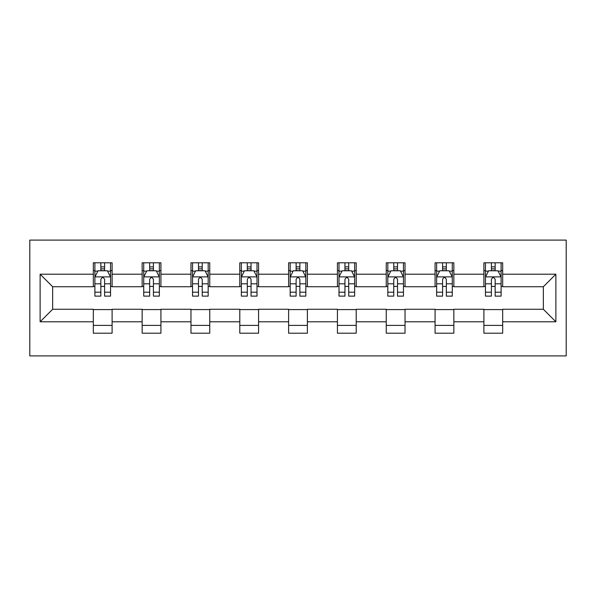 <?xml version="1.0" encoding="UTF-8"?>
<svg xmlns="http://www.w3.org/2000/svg" width="596" height="596" viewBox="0 0 596 596"><rect width="100%" height="100%" fill="white"/><g stroke="black" fill="none" stroke-linecap="round" stroke-linejoin="round"><path stroke-width="0.89" d="M29.8 355.894L566.2 355.894L566.2 240.106L29.8 240.106L29.8 355.894M502.674 274.212L502.674 262.791L483.892 262.791L483.892 274.212L453.847 274.212L453.847 262.791L435.073 262.791L435.073 274.212L405.027 274.212L405.027 262.791L386.253 262.791L386.253 274.212L356.207 274.212L356.207 262.791L337.433 262.791L337.433 274.212L307.387 274.212L307.387 262.791L288.613 262.791L288.613 274.212L258.567 274.212L258.567 262.791L239.793 262.791L239.793 274.212L209.747 274.212L209.747 262.791L190.973 262.791L190.973 274.212L160.927 274.212L160.927 262.791L142.153 262.791L142.153 274.212L112.108 274.212L112.108 262.791L93.326 262.791L93.326 274.212L40.126 274.212L40.126 321.788L52.649 309.264L93.326 309.264L93.326 333.209L112.108 333.209L112.108 309.264L142.153 309.264L142.153 333.209L160.927 333.209L160.927 309.264L190.973 309.264L190.973 333.209L209.747 333.209L209.747 309.264L239.793 309.264L239.793 333.209L258.567 333.209L258.567 309.264L288.613 309.264L288.613 333.209L307.387 333.209L307.387 309.264L337.433 309.264L337.433 333.209L356.207 333.209L356.207 309.264L386.253 309.264L386.253 333.209L405.027 333.209L405.027 309.264L435.073 309.264L435.073 333.209L453.847 333.209L453.847 309.264L483.892 309.264L483.892 333.209L502.674 333.209L502.674 309.264L543.351 309.264L543.351 286.736L502.674 286.736L502.674 274.212L555.874 274.212L555.874 321.788L502.674 321.788M483.892 321.788L453.847 321.788M435.073 321.788L405.027 321.788M386.253 321.788L356.207 321.788M337.433 321.788L307.387 321.788M288.613 321.788L258.567 321.788M239.793 321.788L209.747 321.788M190.973 321.788L160.927 321.788M142.153 321.788L112.108 321.788M93.326 321.788L40.126 321.788M483.892 274.212L483.892 286.736L453.847 286.736L453.847 274.212M435.073 274.212L435.073 286.736L405.027 286.736L405.027 274.212M386.253 274.212L386.253 286.736L356.207 286.736L356.207 274.212M337.433 274.212L337.433 286.736L307.387 286.736L307.387 274.212M288.613 274.212L288.613 286.736L258.567 286.736L258.567 274.212M239.793 274.212L239.793 286.736L209.747 286.736L209.747 274.212M190.973 274.212L190.973 286.736L160.927 286.736L160.927 274.212M142.153 274.212L142.153 286.736L112.108 286.736L112.108 274.212M93.326 274.212L93.326 286.736L52.649 286.736L40.126 274.212M52.649 286.736L52.649 309.264M555.874 321.788L543.351 309.264M543.351 286.736L555.874 274.212M93.326 270.614L94.891 270.614M100.843 270.614L104.598 270.614M110.543 270.614L112.108 270.614M93.326 286.423L94.891 286.423M100.843 286.423L104.598 286.423M110.543 286.423L112.108 286.423M93.326 309.577L112.108 309.577M93.326 325.386L112.108 325.386M142.153 309.577L160.927 309.577M142.153 325.386L160.927 325.386M142.153 270.614L143.718 270.614M149.663 270.614L153.418 270.614M159.363 270.614L160.927 270.614M142.153 286.423L143.718 286.423M149.663 286.423L153.418 286.423M159.363 286.423L160.927 286.423M190.973 309.577L209.747 309.577M190.973 325.386L209.747 325.386M190.973 270.614L192.538 270.614M198.483 270.614L202.238 270.614M208.183 270.614L209.747 270.614M190.973 286.423L192.538 286.423M198.483 286.423L202.238 286.423M208.183 286.423L209.747 286.423M239.793 309.577L258.567 309.577M239.793 325.386L258.567 325.386M239.793 270.614L241.358 270.614M247.303 270.614L251.058 270.614M257.003 270.614L258.567 270.614M239.793 286.423L241.358 286.423M247.303 286.423L251.058 286.423M257.003 286.423L258.567 286.423M288.613 309.577L307.387 309.577M288.613 325.386L307.387 325.386M288.613 270.614L290.178 270.614M296.123 270.614L299.877 270.614M305.822 270.614L307.387 270.614M288.613 286.423L290.178 286.423M296.123 286.423L299.877 286.423M305.822 286.423L307.387 286.423M337.433 309.577L356.207 309.577M337.433 325.386L356.207 325.386M337.433 270.614L338.997 270.614M344.942 270.614L348.697 270.614M354.642 270.614L356.207 270.614M337.433 286.423L338.997 286.423M344.942 286.423L348.697 286.423M354.642 286.423L356.207 286.423M386.253 309.577L405.027 309.577M386.253 325.386L405.027 325.386M386.253 270.614L387.817 270.614M393.762 270.614L397.517 270.614M403.462 270.614L405.027 270.614M386.253 286.423L387.817 286.423M393.762 286.423L397.517 286.423M403.462 286.423L405.027 286.423M435.073 309.577L453.847 309.577M435.073 325.386L453.847 325.386M435.073 270.614L436.637 270.614M442.582 270.614L446.337 270.614M452.282 270.614L453.847 270.614M435.073 286.423L436.637 286.423M442.582 286.423L446.337 286.423M452.282 286.423L453.847 286.423M483.892 309.577L502.674 309.577M483.892 325.386L502.674 325.386M483.892 270.614L485.457 270.614M491.402 270.614L495.157 270.614M501.109 270.614L502.674 270.614M483.892 286.423L485.457 286.423M491.402 286.423L495.157 286.423M501.109 286.423L502.674 286.423M104.598 266.859L100.843 266.859M110.543 292.196L104.598 292.196L104.598 296.123L110.543 296.123L110.543 277.036L107.414 270.77L98.027 270.77L94.891 277.036L94.891 296.123L100.843 296.123L100.843 292.196L94.891 292.196M94.891 277.036L94.891 262.791M110.543 277.036L110.543 262.791M100.843 270.77L100.843 262.791M104.598 262.791L104.598 270.77M104.598 292.196L104.598 279.382C103.346 276.969 102.095 276.969 100.843 279.382L100.843 292.196M153.418 266.859L149.663 266.859M159.363 292.196L153.418 292.196L153.418 296.123L159.363 296.123L159.363 277.036L156.234 270.77L146.847 270.77L143.718 277.036L143.718 296.123L149.663 296.123L149.663 292.196L143.718 292.196M143.718 277.036L143.718 262.791M159.363 277.036L159.363 262.791M149.663 270.77L149.663 262.791M153.418 262.791L153.418 270.77M153.418 292.196L153.418 279.382C152.166 276.969 150.915 276.969 149.663 279.382L149.663 292.196M202.238 266.859L198.483 266.859M208.183 292.196L202.238 292.196L202.238 296.123L208.183 296.123L208.183 277.036L205.054 270.77L195.667 270.77L192.538 277.036L192.538 296.123L198.483 296.123L198.483 292.196L192.538 292.196M192.538 277.036L192.538 262.791M208.183 277.036L208.183 262.791M198.483 270.77L198.483 262.791M202.238 262.791L202.238 270.77M202.238 292.196L202.238 279.382C200.986 276.969 199.735 276.969 198.483 279.382L198.483 292.196M251.058 266.859L247.303 266.859M257.003 292.196L251.058 292.196L251.058 296.123L257.003 296.123L257.003 277.036L253.874 270.77L244.487 270.77L241.358 277.036L241.358 296.123L247.303 296.123L247.303 292.196L241.358 292.196M241.358 277.036L241.358 262.791M257.003 277.036L257.003 262.791M247.303 270.77L247.303 262.791M251.058 262.791L251.058 270.77M251.058 292.196L251.058 279.382C249.806 276.969 248.554 276.969 247.303 279.382L247.303 292.196M299.877 266.859L296.123 266.859M305.822 292.196L299.877 292.196L299.877 296.123L305.822 296.123L305.822 277.036L302.694 270.77L293.306 270.77L290.178 277.036L290.178 296.123L296.123 296.123L296.123 292.196L290.178 292.196M290.178 277.036L290.178 262.791M305.822 277.036L305.822 262.791M296.123 270.77L296.123 262.791M299.877 262.791L299.877 270.77M299.877 292.196L299.877 279.382C298.626 276.969 297.374 276.969 296.123 279.382L296.123 292.196M348.697 266.859L344.942 266.859M354.642 292.196L348.697 292.196L348.697 296.123L354.642 296.123L354.642 277.036L351.513 270.77L342.126 270.77L338.997 277.036L338.997 296.123L344.942 296.123L344.942 292.196L338.997 292.196M338.997 277.036L338.997 262.791M354.642 277.036L354.642 262.791M344.942 270.77L344.942 262.791M348.697 262.791L348.697 270.77M348.697 292.196L348.697 279.382C347.446 276.969 346.194 276.969 344.942 279.382L344.942 292.196M397.517 266.859L393.762 266.859M403.462 292.196L397.517 292.196L397.517 296.123L403.462 296.123L403.462 277.036L400.333 270.77L390.946 270.77L387.817 277.036L387.817 296.123L393.762 296.123L393.762 292.196L387.817 292.196M387.817 277.036L387.817 262.791M403.462 277.036L403.462 262.791M393.762 270.77L393.762 262.791M397.517 262.791L397.517 270.77M397.517 292.196L397.517 279.382C396.265 276.969 395.014 276.969 393.762 279.382L393.762 292.196M446.337 266.859L442.582 266.859M452.282 292.196L446.337 292.196L446.337 296.123L452.282 296.123L452.282 277.036L449.153 270.77L439.766 270.77L436.637 277.036L436.637 296.123L442.582 296.123L442.582 292.196L436.637 292.196M436.637 277.036L436.637 262.791M452.282 277.036L452.282 262.791M442.582 270.77L442.582 262.791M446.337 262.791L446.337 270.77M446.337 292.196L446.337 279.382C445.093 276.969 443.834 276.969 442.582 279.382L442.582 292.196M495.157 266.859L491.402 266.859M501.109 292.196L495.157 292.196L495.157 296.123L501.109 296.123L501.109 277.036L497.973 270.77L488.586 270.77L485.457 277.036L485.457 296.123L491.402 296.123L491.402 292.196L485.457 292.196M485.457 277.036L485.457 262.791M501.109 277.036L501.109 262.791M491.402 270.77L491.402 262.791M495.157 262.791L495.157 270.77M495.157 292.196L495.157 279.382C493.913 276.969 492.661 276.969 491.402 279.382L491.402 292.196M110.461 276.879L94.973 276.879M94.891 271.15L97.833 271.15M107.6 271.15L110.543 271.15M100.843 283.808L94.891 283.808M110.543 283.808L104.598 283.808M104.598 268.856L100.843 268.856M159.281 276.879L143.792 276.879M143.718 271.15L146.653 271.15M156.42 271.15L159.363 271.15M149.663 283.808L143.718 283.808M159.363 283.808L153.418 283.808M153.418 268.856L149.663 268.856M208.101 276.879L192.612 276.879M192.538 271.15L195.481 271.15M205.24 271.15L208.183 271.15M198.483 283.808L192.538 283.808M208.183 283.808L202.238 283.808M202.238 268.856L198.483 268.856M256.928 276.879L241.432 276.879M241.358 271.15L244.3 271.15M254.06 271.15L257.003 271.15M247.303 283.808L241.358 283.808M257.003 283.808L251.058 283.808M251.058 268.856L247.303 268.856M305.748 276.879L290.252 276.879M290.178 271.15L293.12 271.15M302.88 271.15L305.822 271.15M296.123 283.808L290.178 283.808M305.822 283.808L299.877 283.808M299.877 268.856L296.123 268.856M354.568 276.879L339.072 276.879M338.997 271.15L341.94 271.15M351.7 271.15L354.642 271.15M344.942 283.808L338.997 283.808M354.642 283.808L348.697 283.808M348.697 268.856L344.942 268.856M403.388 276.879L387.899 276.879M387.817 271.15L390.76 271.15M400.519 271.15L403.462 271.15M393.762 283.808L387.817 283.808M403.462 283.808L397.517 283.808M397.517 268.856L393.762 268.856M452.208 276.879L436.719 276.879M436.637 271.15L439.58 271.15M449.347 271.15L452.282 271.15M442.582 283.808L436.637 283.808M452.282 283.808L446.337 283.808M446.337 268.856L442.582 268.856M501.027 276.879L485.539 276.879M485.457 271.15L488.4 271.15M498.167 271.15L501.109 271.15M491.402 283.808L485.457 283.808M501.109 283.808L495.157 283.808M495.157 268.856L491.402 268.856"/></g></svg>
